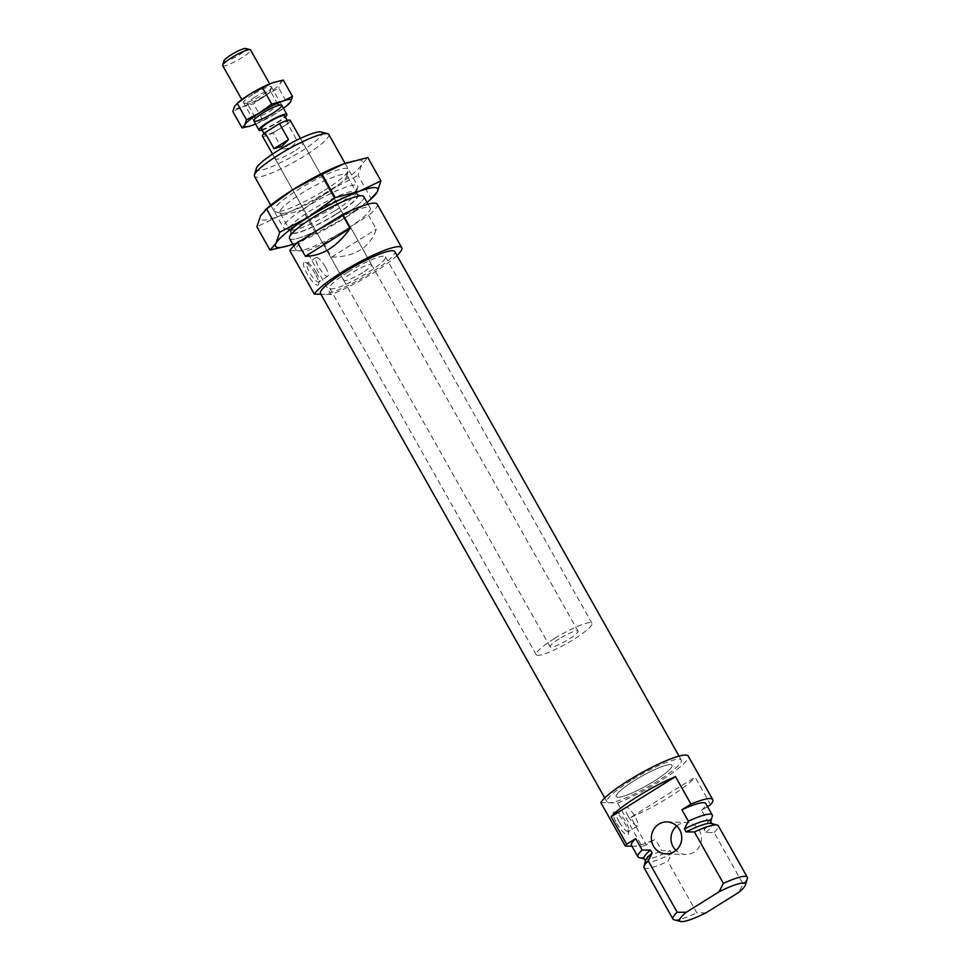 <?xml version="1.0" encoding="UTF-8"?>
<svg xmlns="http://www.w3.org/2000/svg" width="970" height="970" viewBox="0 0 970 970"><rect width="100%" height="100%" fill="white"/><g stroke="black" fill="none" stroke-linecap="round" stroke-linejoin="round"><path stroke-width="0.73" stroke-dasharray="4.85 3.64" d="M634.283 780.656A31.986 5.262 150.6 0 0 616.241 796.649A31.986 5.262 150.6 0 0 646.699 785.542A31.986 5.262 150.6 0 0 671.967 765.245A31.986 5.262 150.6 0 0 634.283 780.656A31.986 5.262 150.6 0 0 616.241 796.649A31.986 5.262 150.6 0 0 646.699 785.542A31.986 5.262 150.6 0 0 671.967 765.245A31.986 5.262 150.6 0 0 634.283 780.656M631.009 780.559A42.644 7.02 150.6 0 0 606.953 801.887A42.644 7.02 150.6 0 0 647.56 787.07A42.644 7.02 150.6 0 0 681.255 760.019A42.644 7.02 150.6 0 0 631.009 780.559M347.806 272.231A31.986 5.262 150.6 0 0 329.764 288.223A31.986 5.262 150.6 0 0 360.209 277.117A31.986 5.262 150.6 0 0 385.49 256.832A31.986 5.262 150.6 0 0 347.806 272.231M320.476 293.461A42.644 7.02 150.6 0 0 361.07 278.645A42.644 7.02 150.6 0 0 394.778 251.594M294.152 151.296A15.993 2.631 -29.4 0 1 275.298 158.995A15.993 2.631 -29.4 0 1 287.944 148.859A15.993 2.631 -29.4 0 1 303.161 143.305A15.993 2.631 -29.4 0 1 294.152 151.296M321.143 131.981A37.733 6.22 -29.4 0 1 300.833 151.502A37.733 6.22 -29.4 0 1 256.31 168.513M328.757 134.43A42.644 7.02 -29.4 0 1 304.713 155.758A42.644 7.02 -29.4 0 1 254.455 176.297M333.692 207.192A42.644 7.02 -29.4 0 1 284.537 228.459A42.644 7.02 -29.4 0 1 283.446 227.732A42.644 7.02 -29.4 0 1 317.142 200.681A42.644 7.02 -29.4 0 1 357.748 185.864A42.644 7.02 -29.4 0 1 357.797 187.186A42.644 7.02 -29.4 0 1 333.692 207.192M334.492 211.048A38.109 6.281 -29.4 0 1 290.563 230.048A38.109 6.281 -29.4 0 1 289.581 229.405A38.109 6.281 -29.4 0 1 319.7 205.228A38.109 6.281 -29.4 0 1 355.99 191.987A38.109 6.281 -29.4 0 1 356.038 193.163A38.109 6.281 -29.4 0 1 334.492 211.048M336.178 214.03A38.109 6.281 -29.4 0 1 291.267 232.376A38.109 6.281 -29.4 0 1 291.218 231.2A38.109 6.281 -29.4 0 1 321.385 208.198A38.109 6.281 -29.4 0 1 356.681 194.315A38.109 6.281 -29.4 0 1 357.663 194.958A38.109 6.281 -29.4 0 1 336.178 214.03M363.811 196.631A42.644 7.02 -29.4 0 1 339.755 217.959A42.644 7.02 -29.4 0 1 289.509 238.499M323.834 243.373L346.205 229.405A42.644 7.02 -29.4 0 1 298.178 250.818A42.644 7.02 -29.4 0 1 295.959 249.945A42.644 7.02 -29.4 0 1 320.015 228.617A42.644 7.02 -29.4 0 1 370.261 208.077A42.644 7.02 -29.4 0 1 346.205 229.405L368.588 215.449L376.324 229.187C369.776 247.677 354.862 256.989 331.582 257.123L323.834 243.373A50.634 8.342 -29.4 0 1 306.568 251.072L289.787 250.563M396.985 255.51A50.634 8.342 -29.4 0 1 331.085 294.589L306.568 251.072M377.221 204.161A50.634 8.342 -29.4 0 1 368.588 215.449M331.085 294.589L320.937 294.286M362.537 272.679A15.993 2.631 -29.4 0 1 343.695 280.378A15.993 2.631 -29.4 0 1 356.342 270.23A15.993 2.631 -29.4 0 1 371.558 264.677A15.993 2.631 -29.4 0 1 362.537 272.679M331.582 257.123L376.324 229.187M325.387 267.017A11.022 2.861 58 0 0 316.159 257.559A11.022 2.861 58 0 0 319.566 268.423A11.022 2.861 58 0 0 327.836 276.256A11.022 2.861 58 0 0 325.387 267.017M316.353 272.643A11.022 2.861 58 0 0 307.999 263.137A11.022 2.861 58 0 0 307.138 263.197A11.022 2.861 58 0 0 310.546 274.061A11.022 2.861 58 0 0 318.803 281.894A11.022 2.861 58 0 0 319.239 281.142A11.022 2.861 58 0 0 316.353 272.643M315.177 273.843A13.325 3.456 58 0 0 305.077 262.337A13.325 3.456 58 0 0 308.145 275.553A13.325 3.456 58 0 0 318.669 284.125A13.325 3.456 58 0 0 315.177 273.843M291.218 231.2L289.448 237.177A42.644 7.02 150.6 0 0 339.755 217.959A42.644 7.02 150.6 0 0 362.707 195.904L356.681 194.315M292.758 244.27A58.636 9.651 150.6 0 0 294.068 243.797A58.636 9.651 150.6 0 0 344.665 218.104A58.636 9.651 150.6 0 0 367.06 202.403M289.351 245.422L315.759 233.333L344.665 218.104L371.231 198.704L358.1 175.4L361.774 164.391A58.636 9.651 150.6 0 0 348.497 162.22M268.266 207.35A58.636 9.651 150.6 0 0 260.566 215.776A58.636 9.651 150.6 0 0 278.584 216.322L256.88 226.786M315.759 233.333L302.628 210.029L278.584 216.322A58.636 9.651 150.6 0 0 329.182 190.629A58.636 9.651 150.6 0 0 361.774 164.391L367.812 157.552M324.271 190.484A42.644 7.02 150.6 0 0 348.375 170.465A42.644 7.02 150.6 0 0 307.72 183.96A42.644 7.02 150.6 0 0 275.116 211.739A42.644 7.02 150.6 0 0 324.271 190.484M302.628 210.029L329.182 190.629L358.1 175.4M371.231 198.704L372.844 197.431M325.035 194.158A38.315 6.305 150.6 0 0 346.69 176.176A38.315 6.305 150.6 0 0 346.642 174.988A38.315 6.305 150.6 0 0 310.17 188.301A38.315 6.305 150.6 0 0 279.893 212.612A38.315 6.305 150.6 0 0 280.876 213.267A38.315 6.305 150.6 0 0 325.035 194.158M336.335 214.2A38.315 6.305 150.6 0 0 357.942 195.043A38.315 6.305 150.6 0 0 356.96 194.388A38.315 6.305 150.6 0 0 321.47 208.344A38.315 6.305 150.6 0 0 291.133 231.466A38.315 6.305 150.6 0 0 291.182 232.654A38.315 6.305 150.6 0 0 336.335 214.2M676.733 826.003A15.993 15.217 91.7 0 1 678.454 824.755A15.993 15.217 91.7 0 1 686.675 822.524A15.993 15.217 91.7 0 1 700.934 834.479A15.993 15.217 91.7 0 1 693.938 852.242A15.993 15.217 91.7 0 1 685.717 854.485A15.993 15.217 91.7 0 1 676.005 850.411M631.943 846.216L633.689 846.264A42.644 7.02 150.6 0 0 655.344 839.183L646.287 844.834L630.803 817.358L695.126 777.2L710.622 804.688M707.518 806.616L701.565 810.338L708.015 821.784L704.074 829.508L705.76 832.478L714.078 832.551L743.056 883.985L738.74 892.388M705.918 912.867L696.848 912.831L667.869 861.396L671.798 853.685L670.112 850.702L661.795 850.629L655.344 839.183M705.76 832.478A38.109 6.281 150.6 0 0 712.15 824.076A38.109 6.281 150.6 0 0 711.168 823.421M714.078 832.551A42.644 7.02 150.6 0 0 718.297 825.749M708.015 821.784A42.644 7.02 150.6 0 0 712.283 816.291M704.074 829.508A38.109 6.281 150.6 0 0 710.525 822.269A38.109 6.281 150.6 0 0 710.476 821.105M600.782 802.505L617.563 803.014A50.634 8.342 150.6 0 0 665.76 777.503A50.634 8.342 150.6 0 0 688.227 756.091M616.69 823.239A13.325 3.456 58 0 0 628.378 833.763A13.325 3.456 58 0 0 623.722 821.541A13.325 3.456 58 0 0 614.786 811.987A13.325 3.456 58 0 0 616.69 823.239M617.563 803.014L642.079 846.519A50.634 8.342 150.6 0 0 646.287 844.834M631.482 845.391A42.644 7.02 150.6 0 0 633.689 846.264L642.079 846.519M630.803 817.358A50.634 8.342 150.6 0 0 695.126 777.2M701.565 810.338A42.644 7.02 150.6 0 0 705.772 803.536M639.024 857.577A42.644 7.02 150.6 0 0 661.795 850.629M628.317 816.449A11.022 2.861 58 0 0 637.545 825.894A11.022 2.861 58 0 0 634.125 815.043A11.022 2.861 58 0 0 625.868 807.21A11.022 2.861 58 0 0 628.317 816.449M619.296 822.087A11.022 2.861 58 0 0 628.511 831.532A11.022 2.861 58 0 0 628.948 830.781A11.022 2.861 58 0 0 625.104 820.668A11.022 2.861 58 0 0 617.708 812.775A11.022 2.861 58 0 0 616.847 812.836A11.022 2.861 58 0 0 619.296 822.087M645.705 860.317A38.109 6.281 150.6 0 0 645.753 861.493A38.109 6.281 150.6 0 0 671.798 853.685M643.995 867.616A42.644 7.02 150.6 0 0 667.869 861.396M743.056 883.985A42.644 7.02 150.6 0 0 747.337 878.493M674.077 919.778A42.644 7.02 150.6 0 0 696.848 912.831M644.068 858.523A38.109 6.281 150.6 0 0 645.05 859.165A38.109 6.281 150.6 0 0 670.112 850.702M559.193 638.806A15.993 2.631 150.6 0 0 550.172 646.808A15.993 2.631 150.6 0 0 565.389 641.255A15.993 2.631 150.6 0 0 578.035 631.106A15.993 2.631 150.6 0 0 559.193 638.806M262.397 136.103A15.993 2.631 150.6 0 0 273.176 132.89L282.209 148.919L296.699 139.886C294.662 145.961 289.836 148.968 282.209 148.919M273.176 132.89L280.427 128.367A13.325 2.195 150.6 0 0 287.944 121.711A13.325 2.195 150.6 0 0 272.231 128.125A13.325 2.195 150.6 0 0 264.725 134.794A13.325 2.195 150.6 0 0 280.427 128.367L287.666 123.857L296.699 139.886M287.666 123.857A15.993 2.631 150.6 0 0 290.26 120.401M261.366 128.84A13.325 2.195 150.6 0 0 274.049 124.208A13.325 2.195 150.6 0 0 284.586 115.757M262.082 130.101A15.993 2.631 150.6 0 0 285.301 117.018M222.688 65.62A15.993 2.631 150.6 0 0 237.917 60.067A15.993 2.631 150.6 0 0 250.551 49.919M223.937 60.819A12.719 2.098 150.6 0 0 236.062 56.781A12.719 2.098 150.6 0 0 245.786 48.5M554.27 638.66A31.986 5.262 150.6 0 0 536.24 654.653A31.986 5.262 150.6 0 0 566.686 643.546A31.986 5.262 150.6 0 0 591.967 623.261A31.986 5.262 150.6 0 0 554.27 638.66M255.607 124.039A26.651 4.389 150.6 0 0 276.001 113.381L288.066 104.566L278.814 88.137L265.683 95.06L253.606 103.875L242.67 106.736L232.812 111.501M283.47 108.337A26.651 4.389 150.6 0 1 276.001 113.381L262.858 120.304L253.606 103.875M250.854 125.797L262.858 120.304M288.066 104.566L288.805 103.984M283.24 80.025L280.488 83.129L278.814 88.137M237.989 102.662A26.651 4.389 150.6 0 0 234.485 106.494A26.651 4.389 150.6 0 0 242.67 106.736A26.651 4.389 150.6 0 0 265.683 95.06A26.651 4.389 150.6 0 0 280.488 83.129A26.651 4.389 150.6 0 0 274.74 82.062M252.576 94.66A15.993 2.631 150.6 0 0 243.967 102.929A15.993 2.631 150.6 0 0 258.784 97.109A15.993 2.631 150.6 0 0 271.442 87.458A15.993 2.631 150.6 0 0 252.576 94.66M254.855 97.17A13.107 2.158 150.6 0 0 247.471 103.729A13.107 2.158 150.6 0 0 247.811 103.948A13.107 2.158 150.6 0 0 259.948 99.17A13.107 2.158 150.6 0 0 270.315 91.265A13.107 2.158 150.6 0 0 270.303 90.853A13.107 2.158 150.6 0 0 254.855 97.17M262.385 110.531A13.107 2.158 150.6 0 0 254.977 116.679A13.107 2.158 150.6 0 0 255.001 117.091A13.107 2.158 150.6 0 0 267.477 112.532A13.107 2.158 150.6 0 0 277.832 104.214A13.107 2.158 150.6 0 0 277.493 103.996A13.107 2.158 150.6 0 0 262.385 110.531M591.967 623.261L385.49 256.832M536.24 654.653L329.764 288.223M681.255 760.019L679.048 756.103M606.953 801.887L604.746 797.97M270.763 205.24L283.446 227.732M345.065 163.372L357.748 185.864M356.038 193.163L357.797 187.186M290.563 230.048L284.537 228.459M289.581 229.405L291.267 232.376M355.99 191.987L357.663 194.958M293.752 246.028L295.959 249.945M368.054 204.161L370.261 208.077M275.298 158.995L343.695 280.378M303.161 143.305L371.558 264.677M316.159 257.559L307.138 263.197M327.836 276.256L318.803 281.894M307.999 263.137L305.077 262.337M319.239 281.142L318.669 284.125M346.69 176.176L348.375 170.465M280.876 213.267L275.116 211.739M357.942 195.043L346.642 174.988M291.182 232.654L279.893 212.612M291.133 231.466L289.448 237.177M356.96 194.388L362.707 195.904M710.525 822.269L710.731 821.554M666.063 853.891L685.717 854.485M667.033 821.929L686.675 822.524M625.868 807.21L616.847 812.836M637.545 825.894L628.511 831.532M617.708 812.775L614.786 811.987M628.948 830.781L628.378 833.763M645.05 859.165L644.335 858.971M578.035 631.106L300.397 138.395M550.172 646.808L272.534 154.097M287.944 121.711L287.229 120.438M264.725 134.794L264.01 133.52M281.749 105.281L269.696 83.905M253.885 120.983L241.833 99.607M270.315 91.265L271.442 87.458M247.811 103.948L243.967 102.929M277.832 104.214L270.303 90.853M255.001 117.091L247.471 103.729M254.977 116.679L253.861 120.486M277.493 103.996L281.336 105.015"/><path stroke-width="1.45" d="M679.048 756.103L394.778 251.594A42.644 7.02 150.6 0 0 344.532 272.133A42.644 7.02 150.6 0 0 320.476 293.461L604.746 797.97M270.763 205.24L254.455 176.297A42.644 7.02 -29.4 0 1 254.407 174.976L256.31 168.513A37.733 6.22 -29.4 0 1 286.186 145.73A37.733 6.22 -29.4 0 1 321.143 131.981L327.666 133.702A42.644 7.02 -29.4 0 1 328.757 134.43L345.065 163.372M254.407 174.976A42.644 7.02 -29.4 0 1 288.163 149.247A42.644 7.02 -29.4 0 1 327.666 133.702M293.752 246.028L289.509 238.499A42.644 7.02 -29.4 0 1 289.448 237.177A42.644 7.02 -29.4 0 1 323.204 211.448A42.644 7.02 -29.4 0 1 362.707 195.904A42.644 7.02 -29.4 0 1 363.811 196.631L368.054 204.161M320.937 294.286L314.304 294.08L289.787 250.563A50.634 8.342 -29.4 0 1 297.632 242.585L305.38 256.322C322.161 256.007 337.075 246.695 350.121 228.399L342.386 214.661A50.634 8.342 -29.4 0 1 377.221 204.161L401.75 247.665A50.634 8.342 -29.4 0 1 396.985 255.51M314.304 294.08A50.634 8.342 -29.4 0 1 360.246 261.597A50.634 8.342 -29.4 0 1 401.75 247.665M297.632 242.585L342.386 214.661M305.38 256.322L350.121 228.399M367.06 202.403A58.636 9.651 150.6 0 0 369.558 200.293A58.636 9.651 150.6 0 0 377.257 191.866A58.636 9.651 150.6 0 0 359.252 191.333A58.636 9.651 150.6 0 0 308.642 217.025L279.736 232.242L266.604 208.938L293.158 189.538L322.064 174.321L343.768 163.845L367.812 157.552L380.943 180.856L359.252 191.333L335.196 197.625L322.064 174.321M279.736 232.242L276.05 243.264A58.636 9.651 150.6 0 1 308.642 217.025L335.196 197.625M292.758 244.27A58.636 9.651 150.6 0 1 289.654 245.313A58.636 9.651 150.6 0 1 276.05 243.264L270.012 250.102L256.88 226.786L260.566 215.776L266.604 208.938M362.707 195.904A42.644 7.02 150.6 0 0 323.204 211.448A42.644 7.02 150.6 0 0 289.448 237.177M270.012 250.102L289.108 245.495M369.558 200.293L377.257 191.866L380.943 180.856M348.169 162.329L348.472 162.233A58.636 9.651 150.6 0 0 348.169 162.329A58.636 9.651 150.6 0 0 343.768 163.845A58.636 9.651 150.6 0 0 293.158 189.538A58.636 9.651 150.6 0 0 268.266 207.35L264.992 210.211M676.005 850.411A15.993 15.217 91.7 0 1 676.733 826.003M675.484 776.606L611.149 816.764A50.634 8.342 150.6 0 1 675.484 776.606L690.967 804.094A50.634 8.342 150.6 0 1 712.744 799.607A50.634 8.342 150.6 0 1 710.622 804.688L707.518 806.616M719.085 891.794A37.733 6.22 150.6 0 1 745.433 884.967A37.733 6.22 150.6 0 1 738.74 892.388L705.918 912.867A37.733 6.22 150.6 0 1 680.601 921.5L674.077 919.778A42.644 7.02 150.6 0 1 672.974 919.051L643.995 867.616A42.644 7.02 150.6 0 1 643.947 866.295A42.644 7.02 150.6 0 1 648.215 860.802L677.193 912.249L686.263 912.273L719.085 891.794L723.414 883.391L694.423 831.957L686.105 831.884A38.109 6.281 150.6 0 1 711.168 823.421L717.194 825.021A42.644 7.02 150.6 0 0 694.423 831.957M745.433 884.967L747.337 878.493A42.644 7.02 150.6 0 0 747.276 877.183L718.297 825.749A42.644 7.02 150.6 0 0 717.194 825.021M710.731 821.554L712.283 816.291A42.644 7.02 150.6 0 0 712.235 814.982A42.644 7.02 150.6 0 0 688.361 821.19L684.432 828.913L686.105 831.884M711.895 823.615L710.476 821.105A38.109 6.281 150.6 0 0 684.432 828.913M712.744 799.607L688.227 756.091A50.634 8.342 150.6 0 0 646.723 770.01A50.634 8.342 150.6 0 0 600.782 802.505L625.298 846.022L631.943 846.216M686.263 912.273A37.733 6.22 150.6 0 0 680.601 921.5M611.149 816.764L626.644 844.239A50.634 8.342 150.6 0 0 625.298 846.022M712.235 814.982L705.772 803.536A42.644 7.02 150.6 0 0 681.91 809.744L690.967 804.094M626.644 844.239L635.689 838.589A42.644 7.02 150.6 0 0 631.482 845.391L637.933 856.849A42.644 7.02 150.6 0 0 639.024 857.577L644.335 858.971M681.91 809.744L688.361 821.19M635.689 838.589L642.152 850.035A42.644 7.02 150.6 0 0 637.933 856.849M658.8 824.173A15.993 15.217 -88.3 0 0 651.804 841.924A15.993 15.217 -88.3 0 0 666.063 853.891A15.993 15.217 -88.3 0 0 681.752 838.371A15.993 15.217 -88.3 0 0 667.033 821.929A15.993 15.217 -88.3 0 0 658.8 824.173M642.152 850.035L650.47 850.108L652.143 853.091L648.215 860.802M652.143 853.091A38.109 6.281 150.6 0 0 645.705 860.317L643.947 866.295M747.276 877.183A42.644 7.02 150.6 0 0 723.414 883.391M677.193 912.249A42.644 7.02 150.6 0 0 672.974 919.051M650.47 850.108A38.109 6.281 150.6 0 0 644.068 858.523L645.486 861.033M272.534 154.097L262.397 136.103A15.993 2.631 150.6 0 1 264.992 132.648L274.025 148.677L281.736 146.422L288.514 139.631L279.481 123.602A15.993 2.631 150.6 0 1 290.26 120.401L300.397 138.395M264.992 132.648L279.481 123.602M287.229 120.438L284.586 115.757A13.325 2.195 150.6 0 0 268.884 122.171A13.325 2.195 150.6 0 0 261.366 128.84L264.01 133.52M285.301 117.018A15.993 2.631 150.6 0 0 286.902 114.448A15.993 2.631 150.6 0 0 268.06 122.147A15.993 2.631 150.6 0 0 259.038 130.138A15.993 2.631 150.6 0 0 262.082 130.101M269.696 83.905L250.551 49.919A15.993 2.631 150.6 0 0 250.139 49.652A15.993 2.631 150.6 0 0 231.709 57.618A15.993 2.631 150.6 0 0 222.663 65.123A15.993 2.631 150.6 0 0 222.688 65.62L241.833 99.607M250.139 49.652L245.786 48.5A12.719 2.098 150.6 0 0 231.127 54.841A12.719 2.098 150.6 0 0 223.937 60.819L222.663 65.123M274.025 148.677L288.514 139.631M288.066 104.566L290.818 101.45A26.651 4.389 150.6 0 0 282.634 101.207A26.651 4.389 150.6 0 0 259.62 112.884A26.651 4.389 150.6 0 0 244.816 124.815L242.063 127.919L249.654 126.161M242.063 127.919L232.812 111.501L234.485 106.494L237.989 102.662A26.651 4.389 150.6 0 1 249.302 94.563L237.226 103.378L246.489 119.807L244.816 124.815A26.651 4.389 150.6 0 0 251 125.748A26.651 4.389 150.6 0 0 253 125.057A26.651 4.389 150.6 0 0 255.607 124.039M283.47 108.337A26.651 4.389 150.6 0 0 287.314 105.281A26.651 4.389 150.6 0 0 290.818 101.45L292.491 96.442L283.24 80.025L272.303 82.886A26.651 4.389 150.6 0 0 249.302 94.563L272.303 82.886A26.651 4.389 150.6 0 1 274.304 82.195L274.449 82.147M262.894 112.981A15.993 2.631 150.6 0 0 253.861 120.486A15.993 2.631 150.6 0 0 269.102 115.43A15.993 2.631 150.6 0 0 281.336 105.015A15.993 2.631 150.6 0 0 262.894 112.981M292.491 96.442L282.634 101.207L271.697 104.069L259.62 112.884L246.489 119.807M271.697 104.069L262.446 87.639M286.902 114.448L281.749 105.281M259.038 130.138L253.885 120.983M287.314 105.281L288.805 103.984"/></g></svg>
